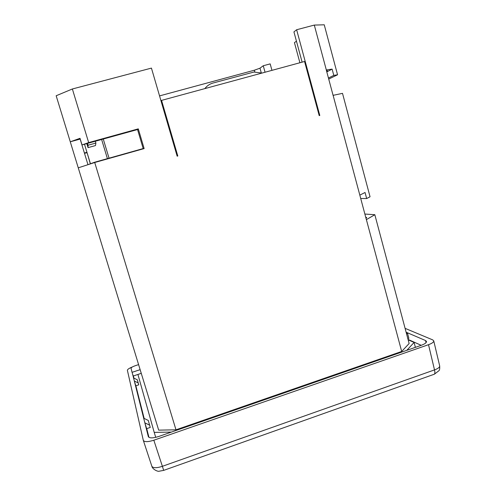 <?xml version="1.0" encoding="UTF-8"?>
<svg xmlns="http://www.w3.org/2000/svg" width="496" height="496" viewBox="0 0 496 496"><rect width="100%" height="100%" fill="white"/><g stroke="black" fill="none" stroke-linecap="round" stroke-linejoin="round"><path stroke-width="0.74" d="M204.867 88.604C206.962 85.833 209.672 83.979 212.982 83.043L253.921 72.038L261.981 73.073M333.033 95.151L333.988 95.158M328.724 79.062L337.559 74.784L324.248 24.8L314.303 25.079L296.633 29.748L319.802 115.45L319.207 115.618L304.563 61.485L161.56 100.384L177.797 155.992L177.159 156.178L151.435 68.101L72.366 88.982L88.666 142.6L138.285 128.861L137.832 129.462L82.026 144.919L80.011 138.316L70.271 141.794L158.683 430.137L175.987 429.809L94.717 162.502L144.131 148.583L138.285 128.861M364.864 214.049L374.827 214.706L366.389 219.641L401.686 351.459L175.987 429.809M359.829 195.126L333.114 95.344L342.507 93.353L370.047 196.769L366.662 198.549L365.044 192.491L359.823 195.133L366.364 219.647M326.287 69.961L333.083 95.35M314.303 25.079L326.318 69.948L332.122 69.118L326.802 71.877M161.56 100.384L161.057 101.041M87.966 164.691L94.457 162.285L143.189 148.564L137.547 129.537M72.366 88.982L56.166 95.753L70.283 141.794L80.147 139.078L87.879 164.424M374.827 214.706L409.132 343.517L401.686 351.459M265.05 72.236L263.258 65.751L270.171 63.879L271.957 70.358M84.394 152.991L86.961 152.322L90.26 163.537M263.258 65.751L259.978 68.181L254.361 70.215L159.551 95.895M84.5 144.237L90.371 163.5M408.134 339.779L414.092 342.451L406.807 350.325M414.892 347.516L415.313 347.057L414.092 342.451M171.368 432.097L154.206 432.382L137.925 374.449L133.201 376.018L132.066 372.335L140.145 369.663M156.352 437.199L155.688 437.205L154.206 432.382M133.381 375.956L133.932 378.126M135.879 385.795L144.15 418.438M146.735 428.643L148.949 437.367M408.034 339.407L421.222 345.321L158.807 436.455C152.954 438.272 149.463 438.334 148.323 436.641L143.685 418.215L148.279 420.434L150.257 427.434L148.279 420.434M296.447 41.174L294.444 42.65L299.9 62.756M78.256 167.834L94.717 162.502M88.666 142.6L82.026 144.919M366.662 198.549L360.697 198.487M337.559 74.784L333.796 75.392L332.122 69.118M333.796 75.392L328.445 78.008M296.633 29.748L293.93 31.893L302.126 62.149M86.949 152.756L84.487 153.295M365.967 218.178L366.736 217.539L365.744 217.329M327.031 70.699L326.635 71.25M327.112 71.002L327.453 70.736L326.511 70.779M141.267 373.339L137.925 374.449M138.595 364.61L135.365 365.676C132.599 366.656 131.161 367.524 131.049 368.28L132.066 372.335M132.469 366.91C129.14 368.249 127.447 369.384 127.385 370.32L143.294 440.312L151.844 466.234C153.097 468.156 156.612 468.187 162.384 466.308L163.68 470.382L159.228 471.2C157.92 471.901 152.39 469.185 151.906 466.376M433.777 374.412L434.353 374.207C434.986 373.538 435.035 372.099 434.508 369.898C438.073 368.602 439.791 367.257 439.667 365.856L433.74 340.845L432.717 339.89L405.089 328.346M143.325 440.417C144.503 442.103 148 442.035 153.828 440.219L162.384 466.308L434.508 369.898L428.513 344.695C432.084 343.381 433.826 342.097 433.74 340.845M428.513 344.695L153.828 440.219M149.538 425.103L144.851 422.846L146.649 428.674L150.257 427.434M138.167 382.918L137.324 379.793L138.756 384.828L138.167 382.918L134.329 381.033L133.554 377.94L137.324 379.793M138.756 384.828L135.805 385.814L134.329 381.033L143.685 418.215M406.119 332.215L407.383 332.754L408.865 338.309L407.836 338.663M421.234 345.315C424.867 343.982 426.616 342.68 426.486 341.422L425.525 340.529L407.383 332.754L406.646 334.174M133.554 377.94L132.488 373.717M95.337 141.23L95.889 143.053L95.499 145.557L88.034 147.634L86.8 143.598M95.889 143.053L88.046 145.229L88.034 147.634M88.046 145.229L87.494 143.406M109.039 158.181L103.261 139.035M107.415 158.639L101.63 139.488M254.361 70.215L254.839 71.926M259.978 68.181L261.256 72.782M366.29 217.372L366.432 217.911M163.699 470.375L434.353 374.207L438.855 370.779C439.592 370.245 439.865 368.602 439.667 365.856M425.525 340.529L426.076 342.618"/></g></svg>
